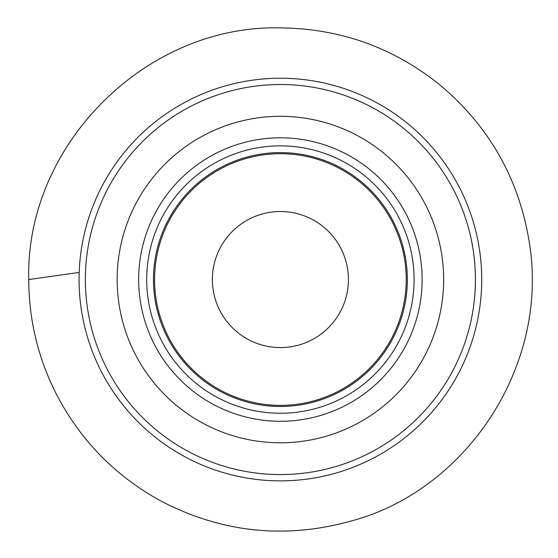 <?xml version="1.0" encoding="UTF-8"?>
<svg xmlns="http://www.w3.org/2000/svg" width="558" height="558" viewBox="0 0 558 558"><rect width="100%" height="100%" fill="white"/><g stroke="black" fill="none" stroke-linecap="round" stroke-linejoin="round"><path stroke-width="0.84" d="M79.076 279.551A201.326 201.326 0 0 1 381.058 105.197A201.326 201.326 0 0 1 381.058 453.898A201.326 201.326 0 0 1 79.076 279.551M85.367 279.551A195.035 195.035 0 0 1 377.912 110.644A195.035 195.035 0 0 1 377.912 448.451A195.035 195.035 0 0 1 85.367 279.551M117.152 279.551A163.243 163.243 0 0 1 362.023 138.175A163.243 163.243 0 0 1 362.023 420.92A163.243 163.243 0 0 1 117.152 279.551M146.705 279.551A133.69 133.69 0 0 1 347.243 163.766A133.69 133.69 0 0 1 347.243 395.329A133.69 133.69 0 0 1 146.705 279.551M153.45 279.551A126.952 126.952 0 0 1 343.874 169.604A126.952 126.952 0 0 1 343.874 389.491A126.952 126.952 0 0 1 153.45 279.551M154.573 279.551A125.829 125.829 0 0 1 343.316 170.581A125.829 125.829 0 0 1 343.316 388.514A125.829 125.829 0 0 1 154.573 279.551M212.375 279.551A68.027 68.027 0 0 1 314.412 220.633A68.027 68.027 0 0 1 314.412 338.462A68.027 68.027 0 0 1 212.375 279.551M138.663 279.551A141.732 141.732 0 0 1 351.268 156.805A141.732 141.732 0 0 1 351.268 402.29A141.732 141.732 0 0 1 138.663 279.551M28.751 279.544C25.291 145.171 145.784 24.573 280.137 27.9C339.773 28.423 392.888 47.311 439.481 84.565C488.927 125.927 518.849 178.421 529.249 242.039C549.783 365.42 466.6 489.917 352.119 520.76C285.996 539.391 222.433 532.904 161.429 501.3C115.122 476.023 79.906 439.927 55.786 393.013C37.888 357.308 28.877 319.483 28.751 279.544L79.201 272.444"/></g></svg>
